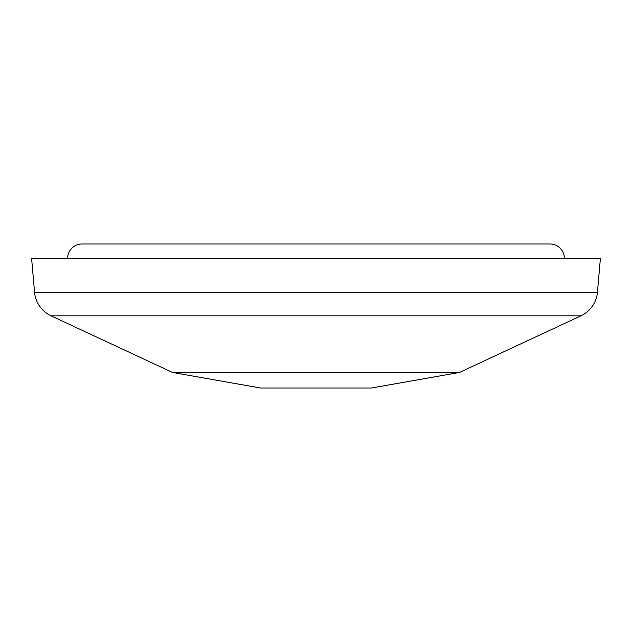 <?xml version="1.0" encoding="UTF-8"?>
<svg xmlns="http://www.w3.org/2000/svg" width="632" height="632" viewBox="0 0 632 632"><rect width="100%" height="100%" fill="white"/><g stroke="black" fill="none" stroke-linecap="round" stroke-linejoin="round"><path stroke-width="0.95" d="M597.438 292.237A28.803 28.803 0 0 1 580.919 315.826L51.081 315.826A28.803 28.803 0 0 1 34.562 292.237L31.6 258.401L600.4 258.401L597.438 292.237L34.562 292.237M67.6 258.401A14.402 14.402 0 0 1 82.002 243.999L549.998 243.999A14.402 14.402 0 0 1 564.4 258.401M459.409 372.485L371.442 388.001L260.558 388.001L172.591 372.485L459.409 372.485L580.919 315.826M172.591 372.485L51.081 315.826"/></g></svg>
